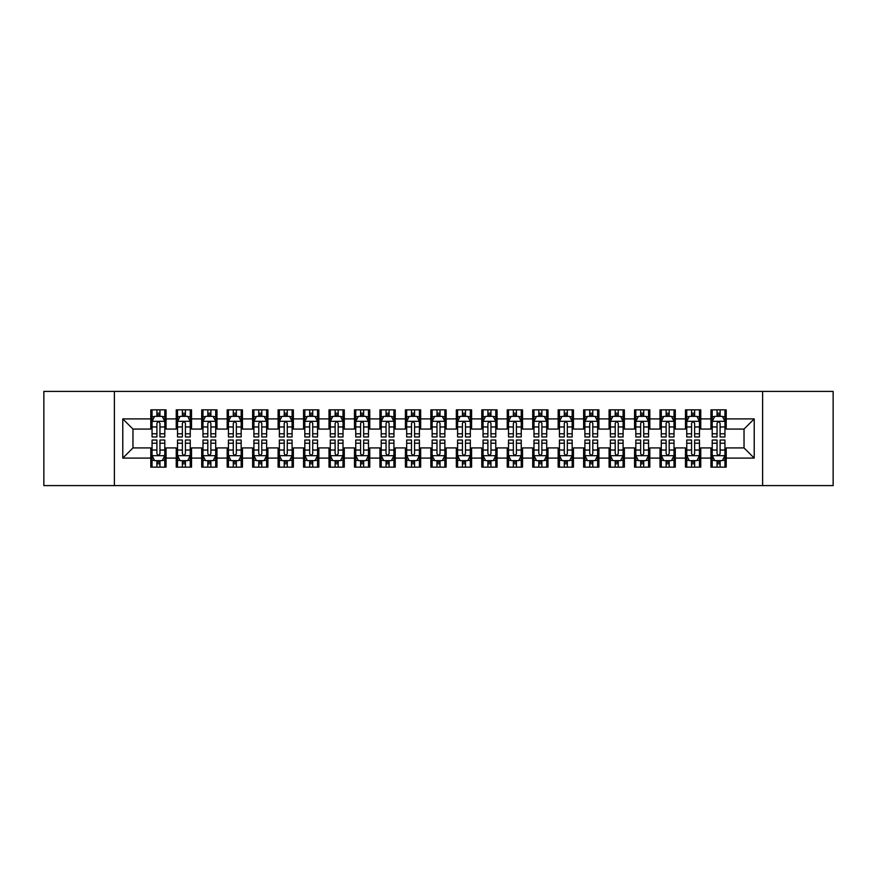 <?xml version="1.0" encoding="UTF-8"?>
<svg xmlns="http://www.w3.org/2000/svg" width="877" height="877" viewBox="0 0 877 877"><rect width="100%" height="100%" fill="white"/><g stroke="black" fill="none" stroke-linecap="round" stroke-linejoin="round"><path stroke-width="1.32" d="M762.617 485.606L833.15 485.606L833.15 391.394L762.617 391.394L762.617 485.606L114.383 485.606L114.383 391.394L43.85 391.394L43.85 485.606L114.383 485.606M762.617 391.394L114.383 391.394M122.78 458.101L122.78 418.899L150.789 418.899L150.789 429.083L132.964 429.083L132.964 447.917L122.78 458.101L150.789 458.101L150.789 467.145L166.06 467.145L166.06 458.101L176.244 458.101L176.244 467.145L191.526 467.145L191.526 458.101L201.71 458.101L201.71 467.145L216.992 467.145L216.992 458.101L227.176 458.101L227.176 467.145L242.447 467.145L242.447 458.101L252.631 458.101L252.631 467.145L267.913 467.145L267.913 458.101L278.097 458.101L278.097 467.145L293.367 467.145L293.367 458.101L303.552 458.101L303.552 467.145L318.833 467.145L318.833 458.101L329.018 458.101L329.018 467.145L344.288 467.145L344.288 458.101L354.472 458.101L354.472 467.145L369.754 467.145L369.754 458.101L379.938 458.101L379.938 467.145L395.22 467.145L395.22 458.101L405.404 458.101L405.404 467.145L420.675 467.145L420.675 458.101L430.859 458.101L430.859 467.145L446.141 467.145L446.141 458.101L456.325 458.101L456.325 467.145L471.596 467.145L471.596 458.101L481.78 458.101L481.78 467.145L497.062 467.145L497.062 458.101L507.246 458.101L507.246 467.145L522.528 467.145L522.528 458.101L532.712 458.101L532.712 467.145L547.982 467.145L547.982 458.101L558.167 458.101L558.167 467.145L573.448 467.145L573.448 458.101L583.633 458.101L583.633 467.145L598.903 467.145L598.903 458.101L609.087 458.101L609.087 467.145L624.369 467.145L624.369 458.101L634.553 458.101L634.553 467.145L649.824 467.145L649.824 458.101L660.008 458.101L660.008 467.145L675.29 467.145L675.29 458.101L685.474 458.101L685.474 467.145L700.756 467.145L700.756 458.101L710.94 458.101L710.94 467.145L726.211 467.145L726.211 447.917L744.036 447.917L744.036 429.083L726.211 429.083L726.211 418.899L754.22 418.899L754.22 458.101L726.211 458.101M726.211 418.899L726.211 409.855L710.94 409.855L710.94 418.899L700.756 418.899L700.756 409.855L685.474 409.855L685.474 418.899L675.29 418.899L675.29 409.855L660.008 409.855L660.008 418.899L649.824 418.899L649.824 409.855L634.553 409.855L634.553 418.899L624.369 418.899L624.369 409.855L609.087 409.855L609.087 418.899L598.903 418.899L598.903 409.855L583.633 409.855L583.633 418.899L573.448 418.899L573.448 409.855L558.167 409.855L558.167 418.899L547.982 418.899L547.982 409.855L532.712 409.855L532.712 418.899L522.528 418.899L522.528 409.855L507.246 409.855L507.246 418.899L497.062 418.899L497.062 409.855L481.78 409.855L481.78 418.899L471.596 418.899L471.596 409.855L456.325 409.855L456.325 418.899L446.141 418.899L446.141 409.855L430.859 409.855L430.859 418.899L420.675 418.899L420.675 409.855L405.404 409.855L405.404 418.899L395.22 418.899L395.22 409.855L379.938 409.855L379.938 418.899L369.754 418.899L369.754 409.855L354.472 409.855L354.472 418.899L344.288 418.899L344.288 409.855L329.018 409.855L329.018 418.899L318.833 418.899L318.833 409.855L303.552 409.855L303.552 418.899L293.367 418.899L293.367 409.855L278.097 409.855L278.097 418.899L267.913 418.899L267.913 409.855L252.631 409.855L252.631 418.899L242.447 418.899L242.447 409.855L227.176 409.855L227.176 418.899L216.992 418.899L216.992 409.855L201.71 409.855L201.71 418.899L191.526 418.899L191.526 409.855L176.244 409.855L176.244 418.899L166.06 418.899L166.06 409.855L150.789 409.855L150.789 418.899M700.756 458.101L700.756 447.917L710.94 447.917L710.94 458.101M754.22 418.899L744.036 429.083M675.29 458.101L675.29 447.917L685.474 447.917L685.474 458.101M710.94 418.899L710.94 429.083L700.756 429.083L700.756 418.899M649.824 458.101L649.824 447.917L660.008 447.917L660.008 458.101M685.474 418.899L685.474 429.083L675.29 429.083L675.29 418.899M624.369 458.101L624.369 447.917L634.553 447.917L634.553 458.101M660.008 418.899L660.008 429.083L649.824 429.083L649.824 418.899M598.903 458.101L598.903 447.917L609.087 447.917L609.087 458.101M634.553 418.899L634.553 429.083L624.369 429.083L624.369 418.899M573.448 458.101L573.448 447.917L583.633 447.917L583.633 458.101M609.087 418.899L609.087 429.083L598.903 429.083L598.903 418.899M547.982 458.101L547.982 447.917L558.167 447.917L558.167 458.101M583.633 418.899L583.633 429.083L573.448 429.083L573.448 418.899M522.528 458.101L522.528 447.917L532.712 447.917L532.712 458.101M558.167 418.899L558.167 429.083L547.982 429.083L547.982 418.899M497.062 458.101L497.062 447.917L507.246 447.917L507.246 458.101M532.712 418.899L532.712 429.083L522.528 429.083L522.528 418.899M471.596 458.101L471.596 447.917L481.78 447.917L481.78 458.101M507.246 418.899L507.246 429.083L497.062 429.083L497.062 418.899M446.141 458.101L446.141 447.917L456.325 447.917L456.325 458.101M481.78 418.899L481.78 429.083L471.596 429.083L471.596 418.899M420.675 458.101L420.675 447.917L430.859 447.917L430.859 458.101M456.325 418.899L456.325 429.083L446.141 429.083L446.141 418.899M395.22 458.101L395.22 447.917L405.404 447.917L405.404 458.101M430.859 418.899L430.859 429.083L420.675 429.083L420.675 418.899M369.754 458.101L369.754 447.917L379.938 447.917L379.938 458.101M405.404 418.899L405.404 429.083L395.22 429.083L395.22 418.899M344.288 458.101L344.288 447.917L354.472 447.917L354.472 458.101M379.938 418.899L379.938 429.083L369.754 429.083L369.754 418.899M318.833 458.101L318.833 447.917L329.018 447.917L329.018 458.101M354.472 418.899L354.472 429.083L344.288 429.083L344.288 418.899M293.367 458.101L293.367 447.917L303.552 447.917L303.552 458.101M329.018 418.899L329.018 429.083L318.833 429.083L318.833 418.899M267.913 458.101L267.913 447.917L278.097 447.917L278.097 458.101M303.552 418.899L303.552 429.083L293.367 429.083L293.367 418.899M242.447 458.101L242.447 447.917L252.631 447.917L252.631 458.101M278.097 418.899L278.097 429.083L267.913 429.083L267.913 418.899M216.992 458.101L216.992 447.917L227.176 447.917L227.176 458.101M252.631 418.899L252.631 429.083L242.447 429.083L242.447 418.899M191.526 458.101L191.526 447.917L201.71 447.917L201.71 458.101M227.176 418.899L227.176 429.083L216.992 429.083L216.992 418.899M166.06 458.101L166.06 447.917L176.244 447.917L176.244 458.101M201.71 418.899L201.71 429.083L191.526 429.083L191.526 418.899M132.964 447.917L150.789 447.917L150.789 458.101M176.244 418.899L176.244 429.083L166.06 429.083L166.06 418.899M710.94 416.224L712.212 416.224M724.939 416.224L726.211 416.224M685.474 416.224L686.746 416.224M699.473 416.224L700.756 416.224M660.008 416.224L661.291 416.224M674.018 416.224L675.29 416.224M634.553 416.224L635.825 416.224M648.552 416.224L649.824 416.224M609.087 416.224L610.359 416.224M623.098 416.224L624.369 416.224M583.633 416.224L584.904 416.224M597.632 416.224L598.903 416.224M558.167 416.224L559.438 416.224M572.177 416.224L573.448 416.224M532.712 416.224L533.983 416.224M546.711 416.224L547.982 416.224M507.246 416.224L508.517 416.224M521.245 416.224L522.528 416.224M481.78 416.224L483.063 416.224M495.79 416.224L497.062 416.224M456.325 416.224L457.597 416.224M470.324 416.224L471.596 416.224M430.859 416.224L432.131 416.224M444.869 416.224L446.141 416.224M405.404 416.224L406.676 416.224M419.403 416.224L420.675 416.224M379.938 416.224L381.21 416.224M393.937 416.224L395.22 416.224M354.472 416.224L355.755 416.224M368.483 416.224L369.754 416.224M329.018 416.224L330.289 416.224M343.017 416.224L344.288 416.224M303.552 416.224L304.823 416.224M317.562 416.224L318.833 416.224M278.097 416.224L279.368 416.224M292.096 416.224L293.367 416.224M252.631 416.224L253.902 416.224M266.641 416.224L267.913 416.224M227.176 416.224L228.448 416.224M241.175 416.224L242.447 416.224M201.71 416.224L202.982 416.224M215.709 416.224L216.992 416.224M176.244 416.224L177.527 416.224M190.254 416.224L191.526 416.224M150.789 416.224L152.061 416.224M164.788 416.224L166.06 416.224M150.789 460.776L152.061 460.776M164.788 460.776L166.06 460.776M176.244 460.776L177.527 460.776M190.254 460.776L191.526 460.776M201.71 460.776L202.982 460.776M215.709 460.776L216.992 460.776M227.176 460.776L228.448 460.776M241.175 460.776L242.447 460.776M252.631 460.776L253.902 460.776M266.641 460.776L267.913 460.776M278.097 460.776L279.368 460.776M292.096 460.776L293.367 460.776M303.552 460.776L304.823 460.776M317.562 460.776L318.833 460.776M329.018 460.776L330.289 460.776M343.017 460.776L344.288 460.776M354.472 460.776L355.755 460.776M368.483 460.776L369.754 460.776M379.938 460.776L381.21 460.776M393.937 460.776L395.22 460.776M405.404 460.776L406.676 460.776M419.403 460.776L420.675 460.776M430.859 460.776L432.131 460.776M444.869 460.776L446.141 460.776M456.325 460.776L457.597 460.776M470.324 460.776L471.596 460.776M481.78 460.776L483.063 460.776M495.79 460.776L497.062 460.776M507.246 460.776L508.517 460.776M521.245 460.776L522.528 460.776M532.712 460.776L533.983 460.776M546.711 460.776L547.982 460.776M558.167 460.776L559.438 460.776M572.177 460.776L573.448 460.776M583.633 460.776L584.904 460.776M597.632 460.776L598.903 460.776M609.087 460.776L610.359 460.776M623.098 460.776L624.369 460.776M634.553 460.776L635.825 460.776M648.552 460.776L649.824 460.776M660.008 460.776L661.291 460.776M674.018 460.776L675.29 460.776M685.474 460.776L686.746 460.776M699.473 460.776L700.756 460.776M710.94 460.776L712.212 460.776M724.939 460.776L726.211 460.776M122.78 418.899L132.964 429.083M744.036 447.917L754.22 458.101M159.954 413.166L156.895 413.166M164.788 433.775L159.954 433.775L159.954 436.976L164.788 436.976L164.788 421.442L162.245 416.345L154.604 416.345L152.061 421.442L152.061 436.976L156.895 436.976L156.895 433.775L152.061 433.775M152.061 421.442L152.061 409.855M164.788 421.442L164.788 409.855M156.895 416.345L156.895 409.855M159.954 409.855L159.954 416.345M159.954 433.775L159.954 423.35C158.934 421.388 157.915 421.388 156.895 423.35L156.895 433.775M159.954 416.224L156.895 416.224M156.895 463.834L159.954 463.834M152.061 443.225L156.895 443.225L156.895 440.024L152.061 440.024L152.061 455.558L154.604 460.655L162.245 460.655L164.788 455.558L164.788 440.024L159.954 440.024L159.954 443.225L164.788 443.225M164.788 455.558L164.788 467.145M152.061 455.558L152.061 467.145M159.954 460.655L159.954 467.145M156.895 467.145L156.895 460.655M156.895 443.225L156.895 453.65C157.915 455.612 158.934 455.612 159.954 453.65L159.954 443.225M156.895 460.776L159.954 460.776M185.42 413.166L182.361 413.166M190.254 433.775L185.42 433.775L185.42 436.976L190.254 436.976L190.254 421.442L187.711 416.345L180.07 416.345L177.527 421.442L177.527 436.976L182.361 436.976L182.361 433.775L177.527 433.775M177.527 421.442L177.527 409.855M190.254 421.442L190.254 409.855M182.361 416.345L182.361 409.855M185.42 409.855L185.42 416.345M185.42 433.775L185.42 423.35C184.4 421.388 183.381 421.388 182.361 423.35L182.361 433.775M185.42 416.224L182.361 416.224M210.875 413.166L207.816 413.166M215.709 433.775L210.875 433.775L210.875 436.976L215.709 436.976L215.709 421.442L213.166 416.345L205.525 416.345L202.982 421.442L202.982 436.976L207.816 436.976L207.816 433.775L202.982 433.775M202.982 421.442L202.982 409.855M215.709 421.442L215.709 409.855M207.816 416.345L207.816 409.855M210.875 409.855L210.875 416.345M210.875 433.775L210.875 423.35C209.855 421.388 208.836 421.388 207.816 423.35L207.816 433.775M210.875 416.224L207.816 416.224M182.361 463.834L185.42 463.834M177.527 443.225L182.361 443.225L182.361 440.024L177.527 440.024L177.527 455.558L180.07 460.655L187.711 460.655L190.254 455.558L190.254 440.024L185.42 440.024L185.42 443.225L190.254 443.225M190.254 455.558L190.254 467.145M177.527 455.558L177.527 467.145M185.42 460.655L185.42 467.145M182.361 467.145L182.361 460.655M182.361 443.225L182.361 453.65C183.381 455.612 184.4 455.612 185.42 453.65L185.42 443.225M182.361 460.776L185.42 460.776M207.816 463.834L210.875 463.834M202.982 443.225L207.816 443.225L207.816 440.024L202.982 440.024L202.982 455.558L205.525 460.655L213.166 460.655L215.709 455.558L215.709 440.024L210.875 440.024L210.875 443.225L215.709 443.225M215.709 455.558L215.709 467.145M202.982 455.558L202.982 467.145M210.875 460.655L210.875 467.145M207.816 467.145L207.816 460.655M207.816 443.225L207.816 453.65C208.836 455.612 209.855 455.612 210.875 453.65L210.875 443.225M207.816 460.776L210.875 460.776M236.341 413.166L233.282 413.166M241.175 433.775L236.341 433.775L236.341 436.976L241.175 436.976L241.175 421.442L238.632 416.345L230.991 416.345L228.448 421.442L228.448 436.976L233.282 436.976L233.282 433.775L228.448 433.775M228.448 421.442L228.448 409.855M241.175 421.442L241.175 409.855M233.282 416.345L233.282 409.855M236.341 409.855L236.341 416.345M236.341 433.775L236.341 423.35C235.321 421.388 234.302 421.388 233.282 423.35L233.282 433.775M236.341 416.224L233.282 416.224M261.795 413.166L258.748 413.166M266.641 433.775L261.795 433.775L261.795 436.976L266.641 436.976L266.641 421.442L264.087 416.345L256.457 416.345L253.902 421.442L253.902 436.976L258.748 436.976L258.748 433.775L253.902 433.775M253.902 421.442L253.902 409.855M266.641 421.442L266.641 409.855M258.748 416.345L258.748 409.855M261.795 409.855L261.795 416.345M261.795 433.775L261.795 423.35C260.787 421.388 259.767 421.388 258.748 423.35L258.748 433.775M261.795 416.224L258.748 416.224M233.282 463.834L236.341 463.834M228.448 443.225L233.282 443.225L233.282 440.024L228.448 440.024L228.448 455.558L230.991 460.655L238.632 460.655L241.175 455.558L241.175 440.024L236.341 440.024L236.341 443.225L241.175 443.225M241.175 455.558L241.175 467.145M228.448 455.558L228.448 467.145M236.341 460.655L236.341 467.145M233.282 467.145L233.282 460.655M233.282 443.225L233.282 453.65C234.302 455.612 235.321 455.612 236.341 453.65L236.341 443.225M233.282 460.776L236.341 460.776M258.748 463.834L261.795 463.834M253.902 443.225L258.748 443.225L258.748 440.024L253.902 440.024L253.902 455.558L256.457 460.655L264.087 460.655L266.641 455.558L266.641 440.024L261.795 440.024L261.795 443.225L266.641 443.225M266.641 455.558L266.641 467.145M253.902 455.558L253.902 467.145M261.795 460.655L261.795 467.145M258.748 467.145L258.748 460.655M258.748 443.225L258.748 453.65C259.756 455.612 260.776 455.612 261.795 453.65L261.795 443.225M258.748 460.776L261.795 460.776M287.261 413.166L284.203 413.166M292.096 433.775L287.261 433.775L287.261 436.976L292.096 436.976L292.096 421.442L289.553 416.345L281.912 416.345L279.368 421.442L279.368 436.976L284.203 436.976L284.203 433.775L279.368 433.775M279.368 421.442L279.368 409.855M292.096 421.442L292.096 409.855M284.203 416.345L284.203 409.855M287.261 409.855L287.261 416.345M287.261 433.775L287.261 423.35C286.242 421.388 285.222 421.388 284.203 423.35L284.203 433.775M287.261 416.224L284.203 416.224M284.203 463.834L287.261 463.834M279.368 443.225L284.203 443.225L284.203 440.024L279.368 440.024L279.368 455.558L281.912 460.655L289.553 460.655L292.096 455.558L292.096 440.024L287.261 440.024L287.261 443.225L292.096 443.225M292.096 455.558L292.096 467.145M279.368 455.558L279.368 467.145M287.261 460.655L287.261 467.145M284.203 467.145L284.203 460.655M284.203 443.225L284.203 453.65C285.222 455.612 286.242 455.612 287.261 453.65L287.261 443.225M284.203 460.776L287.261 460.776M312.716 413.166L309.669 413.166M317.562 433.775L312.716 433.775L312.716 436.976L317.562 436.976L317.562 421.442L315.007 416.345L307.378 416.345L304.823 421.442L304.823 436.976L309.669 436.976L309.669 433.775L304.823 433.775M304.823 421.442L304.823 409.855M317.562 421.442L317.562 409.855M309.669 416.345L309.669 409.855M312.716 409.855L312.716 416.345M312.716 433.775L312.716 423.35C311.708 421.388 310.688 421.388 309.669 423.35L309.669 433.775M312.716 416.224L309.669 416.224M309.669 463.834L312.716 463.834M304.823 443.225L309.669 443.225L309.669 440.024L304.823 440.024L304.823 455.558L307.378 460.655L315.007 460.655L317.562 455.558L317.562 440.024L312.716 440.024L312.716 443.225L317.562 443.225M317.562 455.558L317.562 467.145M304.823 455.558L304.823 467.145M312.716 460.655L312.716 467.145M309.669 467.145L309.669 460.655M309.669 443.225L309.669 453.65C310.688 455.612 311.697 455.612 312.716 453.65L312.716 443.225M309.669 460.776L312.716 460.776M338.182 413.166L335.124 413.166M343.017 433.775L338.182 433.775L338.182 436.976L343.017 436.976L343.017 421.442L340.473 416.345L332.832 416.345L330.289 421.442L330.289 436.976L335.124 436.976L335.124 433.775L330.289 433.775M330.289 421.442L330.289 409.855M343.017 421.442L343.017 409.855M335.124 416.345L335.124 409.855M338.182 409.855L338.182 416.345M338.182 433.775L338.182 423.35C337.163 421.388 336.143 421.388 335.124 423.35L335.124 433.775M338.182 416.224L335.124 416.224M363.648 413.166L360.59 413.166M368.483 433.775L363.648 433.775L363.648 436.976L368.483 436.976L368.483 421.442L365.939 416.345L358.298 416.345L355.755 421.442L355.755 436.976L360.59 436.976L360.59 433.775L355.755 433.775M355.755 421.442L355.755 409.855M368.483 421.442L368.483 409.855M360.59 416.345L360.59 409.855M363.648 409.855L363.648 416.345M363.648 433.775L363.648 423.35C362.629 421.388 361.609 421.388 360.59 423.35L360.59 433.775M363.648 416.224L360.59 416.224M389.103 413.166L386.044 413.166M393.937 433.775L389.103 433.775L389.103 436.976L393.937 436.976L393.937 421.442L391.394 416.345L383.753 416.345L381.21 421.442L381.21 436.976L386.044 436.976L386.044 433.775L381.21 433.775M381.21 421.442L381.21 409.855M393.937 421.442L393.937 409.855M386.044 416.345L386.044 409.855M389.103 409.855L389.103 416.345M389.103 433.775L389.103 423.35C388.083 421.388 387.075 421.388 386.044 423.35L386.044 433.775M389.103 416.224L386.044 416.224M414.569 413.166L411.51 413.166M419.403 433.775L414.569 433.775L414.569 436.976L419.403 436.976L419.403 421.442L416.86 416.345L409.219 416.345L406.676 421.442L406.676 436.976L411.51 436.976L411.51 433.775L406.676 433.775M406.676 421.442L406.676 409.855M419.403 421.442L419.403 409.855M411.51 416.345L411.51 409.855M414.569 409.855L414.569 416.345M414.569 433.775L414.569 423.35C413.549 421.388 412.53 421.388 411.51 423.35L411.51 433.775M414.569 416.224L411.51 416.224M440.024 413.166L436.976 413.166M444.869 433.775L440.024 433.775L440.024 436.976L444.869 436.976L444.869 421.442L442.315 416.345L434.685 416.345L432.131 421.442L432.131 436.976L436.976 436.976L436.976 433.775L432.131 433.775M432.131 421.442L432.131 409.855M444.869 421.442L444.869 409.855M436.976 416.345L436.976 409.855M440.024 409.855L440.024 416.345M440.024 433.775L440.024 423.35C439.015 421.388 437.996 421.388 436.976 423.35L436.976 433.775M440.024 416.224L436.976 416.224M465.49 413.166L462.431 413.166M470.324 433.775L465.49 433.775L465.49 436.976L470.324 436.976L470.324 421.442L467.781 416.345L460.14 416.345L457.597 421.442L457.597 436.976L462.431 436.976L462.431 433.775L457.597 433.775M457.597 421.442L457.597 409.855M470.324 421.442L470.324 409.855M462.431 416.345L462.431 409.855M465.49 409.855L465.49 416.345M465.49 433.775L465.49 423.35C464.47 421.388 463.451 421.388 462.431 423.35L462.431 433.775M465.49 416.224L462.431 416.224M490.956 413.166L487.897 413.166M495.79 433.775L490.956 433.775L490.956 436.976L495.79 436.976L495.79 421.442L493.247 416.345L485.606 416.345L483.063 421.442L483.063 436.976L487.897 436.976L487.897 433.775L483.063 433.775M483.063 421.442L483.063 409.855M495.79 421.442L495.79 409.855M487.897 416.345L487.897 409.855M490.956 409.855L490.956 416.345M490.956 433.775L490.956 423.35C489.936 421.388 488.917 421.388 487.897 423.35L487.897 433.775M490.956 416.224L487.897 416.224M516.41 413.166L513.352 413.166M521.245 433.775L516.41 433.775L516.41 436.976L521.245 436.976L521.245 421.442L518.702 416.345L511.061 416.345L508.517 421.442L508.517 436.976L513.352 436.976L513.352 433.775L508.517 433.775M508.517 421.442L508.517 409.855M521.245 421.442L521.245 409.855M513.352 416.345L513.352 409.855M516.41 409.855L516.41 416.345M516.41 433.775L516.41 423.35C515.391 421.388 514.371 421.388 513.352 423.35L513.352 433.775M516.41 416.224L513.352 416.224M541.876 413.166L538.818 413.166M546.711 433.775L541.876 433.775L541.876 436.976L546.711 436.976L546.711 421.442L544.168 416.345L536.527 416.345L533.983 421.442L533.983 436.976L538.818 436.976L538.818 433.775L533.983 433.775M533.983 421.442L533.983 409.855M546.711 421.442L546.711 409.855M538.818 416.345L538.818 409.855M541.876 409.855L541.876 416.345M541.876 433.775L541.876 423.35C540.857 421.388 539.837 421.388 538.818 423.35L538.818 433.775M541.876 416.224L538.818 416.224M335.124 463.834L338.182 463.834M330.289 443.225L335.124 443.225L335.124 440.024L330.289 440.024L330.289 455.558L332.832 460.655L340.473 460.655L343.017 455.558L343.017 440.024L338.182 440.024L338.182 443.225L343.017 443.225M343.017 455.558L343.017 467.145M330.289 455.558L330.289 467.145M338.182 460.655L338.182 467.145M335.124 467.145L335.124 460.655M335.124 443.225L335.124 453.65C336.143 455.612 337.163 455.612 338.182 453.65L338.182 443.225M335.124 460.776L338.182 460.776M360.59 463.834L363.648 463.834M355.755 443.225L360.59 443.225L360.59 440.024L355.755 440.024L355.755 455.558L358.298 460.655L365.939 460.655L368.483 455.558L368.483 440.024L363.648 440.024L363.648 443.225L368.483 443.225M368.483 455.558L368.483 467.145M355.755 455.558L355.755 467.145M363.648 460.655L363.648 467.145M360.59 467.145L360.59 460.655M360.59 443.225L360.59 453.65C361.609 455.612 362.629 455.612 363.648 453.65L363.648 443.225M360.59 460.776L363.648 460.776M386.044 463.834L389.103 463.834M381.21 443.225L386.044 443.225L386.044 440.024L381.21 440.024L381.21 455.558L383.753 460.655L391.394 460.655L393.937 455.558L393.937 440.024L389.103 440.024L389.103 443.225L393.937 443.225M393.937 455.558L393.937 467.145M381.21 455.558L381.21 467.145M389.103 460.655L389.103 467.145M386.044 467.145L386.044 460.655M386.044 443.225L386.044 453.65C387.064 455.612 388.083 455.612 389.103 453.65L389.103 443.225M386.044 460.776L389.103 460.776M411.51 463.834L414.569 463.834M406.676 443.225L411.51 443.225L411.51 440.024L406.676 440.024L406.676 455.558L409.219 460.655L416.86 460.655L419.403 455.558L419.403 440.024L414.569 440.024L414.569 443.225L419.403 443.225M419.403 455.558L419.403 467.145M406.676 455.558L406.676 467.145M414.569 460.655L414.569 467.145M411.51 467.145L411.51 460.655M411.51 443.225L411.51 453.65C412.53 455.612 413.549 455.612 414.569 453.65L414.569 443.225M411.51 460.776L414.569 460.776M436.976 463.834L440.024 463.834M432.131 443.225L436.976 443.225L436.976 440.024L432.131 440.024L432.131 455.558L434.685 460.655L442.315 460.655L444.869 455.558L444.869 440.024L440.024 440.024L440.024 443.225L444.869 443.225M444.869 455.558L444.869 467.145M432.131 455.558L432.131 467.145M440.024 460.655L440.024 467.145M436.976 467.145L436.976 460.655M436.976 443.225L436.976 453.65C437.985 455.612 439.004 455.612 440.024 453.65L440.024 443.225M436.976 460.776L440.024 460.776M462.431 463.834L465.49 463.834M457.597 443.225L462.431 443.225L462.431 440.024L457.597 440.024L457.597 455.558L460.14 460.655L467.781 460.655L470.324 455.558L470.324 440.024L465.49 440.024L465.49 443.225L470.324 443.225M470.324 455.558L470.324 467.145M457.597 455.558L457.597 467.145M465.49 460.655L465.49 467.145M462.431 467.145L462.431 460.655M462.431 443.225L462.431 453.65C463.451 455.612 464.47 455.612 465.49 453.65L465.49 443.225M462.431 460.776L465.49 460.776M487.897 463.834L490.956 463.834M483.063 443.225L487.897 443.225L487.897 440.024L483.063 440.024L483.063 455.558L485.606 460.655L493.247 460.655L495.79 455.558L495.79 440.024L490.956 440.024L490.956 443.225L495.79 443.225M495.79 455.558L495.79 467.145M483.063 455.558L483.063 467.145M490.956 460.655L490.956 467.145M487.897 467.145L487.897 460.655M487.897 443.225L487.897 453.65C488.917 455.612 489.925 455.612 490.956 453.65L490.956 443.225M487.897 460.776L490.956 460.776M513.352 463.834L516.41 463.834M508.517 443.225L513.352 443.225L513.352 440.024L508.517 440.024L508.517 455.558L511.061 460.655L518.702 460.655L521.245 455.558L521.245 440.024L516.41 440.024L516.41 443.225L521.245 443.225M521.245 455.558L521.245 467.145M508.517 455.558L508.517 467.145M516.41 460.655L516.41 467.145M513.352 467.145L513.352 460.655M513.352 443.225L513.352 453.65C514.371 455.612 515.391 455.612 516.41 453.65L516.41 443.225M513.352 460.776L516.41 460.776M538.818 463.834L541.876 463.834M533.983 443.225L538.818 443.225L538.818 440.024L533.983 440.024L533.983 455.558L536.527 460.655L544.168 460.655L546.711 455.558L546.711 440.024L541.876 440.024L541.876 443.225L546.711 443.225M546.711 455.558L546.711 467.145M533.983 455.558L533.983 467.145M541.876 460.655L541.876 467.145M538.818 467.145L538.818 460.655M538.818 443.225L538.818 453.65C539.837 455.612 540.857 455.612 541.876 453.65L541.876 443.225M538.818 460.776L541.876 460.776M567.331 413.166L564.284 413.166M572.177 433.775L567.331 433.775L567.331 436.976L572.177 436.976L572.177 421.442L569.622 416.345L561.993 416.345L559.438 421.442L559.438 436.976L564.284 436.976L564.284 433.775L559.438 433.775M559.438 421.442L559.438 409.855M572.177 421.442L572.177 409.855M564.284 416.345L564.284 409.855M567.331 409.855L567.331 416.345M567.331 433.775L567.331 423.35C566.312 421.388 565.303 421.388 564.284 423.35L564.284 433.775M567.331 416.224L564.284 416.224M564.284 463.834L567.331 463.834M559.438 443.225L564.284 443.225L564.284 440.024L559.438 440.024L559.438 455.558L561.993 460.655L569.622 460.655L572.177 455.558L572.177 440.024L567.331 440.024L567.331 443.225L572.177 443.225M572.177 455.558L572.177 467.145M559.438 455.558L559.438 467.145M567.331 460.655L567.331 467.145M564.284 467.145L564.284 460.655M564.284 443.225L564.284 453.65C565.292 455.612 566.312 455.612 567.331 453.65L567.331 443.225M564.284 460.776L567.331 460.776M592.797 413.166L589.739 413.166M597.632 433.775L592.797 433.775L592.797 436.976L597.632 436.976L597.632 421.442L595.088 416.345L587.447 416.345L584.904 421.442L584.904 436.976L589.739 436.976L589.739 433.775L584.904 433.775M584.904 421.442L584.904 409.855M597.632 421.442L597.632 409.855M589.739 416.345L589.739 409.855M592.797 409.855L592.797 416.345M592.797 433.775L592.797 423.35C591.778 421.388 590.758 421.388 589.739 423.35L589.739 433.775M592.797 416.224L589.739 416.224M589.739 463.834L592.797 463.834M584.904 443.225L589.739 443.225L589.739 440.024L584.904 440.024L584.904 455.558L587.447 460.655L595.088 460.655L597.632 455.558L597.632 440.024L592.797 440.024L592.797 443.225L597.632 443.225M597.632 455.558L597.632 467.145M584.904 455.558L584.904 467.145M592.797 460.655L592.797 467.145M589.739 467.145L589.739 460.655M589.739 443.225L589.739 453.65C590.758 455.612 591.778 455.612 592.797 453.65L592.797 443.225M589.739 460.776L592.797 460.776M618.252 413.166L615.205 413.166M623.098 433.775L618.252 433.775L618.252 436.976L623.098 436.976L623.098 421.442L620.543 416.345L612.913 416.345L610.359 421.442L610.359 436.976L615.205 436.976L615.205 433.775L610.359 433.775M610.359 421.442L610.359 409.855M623.098 421.442L623.098 409.855M615.205 416.345L615.205 409.855M618.252 409.855L618.252 416.345M618.252 433.775L618.252 423.35C617.244 421.388 616.224 421.388 615.205 423.35L615.205 433.775M618.252 416.224L615.205 416.224M615.205 463.834L618.252 463.834M610.359 443.225L615.205 443.225L615.205 440.024L610.359 440.024L610.359 455.558L612.913 460.655L620.543 460.655L623.098 455.558L623.098 440.024L618.252 440.024L618.252 443.225L623.098 443.225M623.098 455.558L623.098 467.145M610.359 455.558L610.359 467.145M618.252 460.655L618.252 467.145M615.205 467.145L615.205 460.655M615.205 443.225L615.205 453.65C616.213 455.612 617.233 455.612 618.252 453.65L618.252 443.225M615.205 460.776L618.252 460.776M643.718 413.166L640.659 413.166M648.552 433.775L643.718 433.775L643.718 436.976L648.552 436.976L648.552 421.442L646.009 416.345L638.368 416.345L635.825 421.442L635.825 436.976L640.659 436.976L640.659 433.775L635.825 433.775M635.825 421.442L635.825 409.855M648.552 421.442L648.552 409.855M640.659 416.345L640.659 409.855M643.718 409.855L643.718 416.345M643.718 433.775L643.718 423.35C642.698 421.388 641.679 421.388 640.659 423.35L640.659 433.775M643.718 416.224L640.659 416.224M640.659 463.834L643.718 463.834M635.825 443.225L640.659 443.225L640.659 440.024L635.825 440.024L635.825 455.558L638.368 460.655L646.009 460.655L648.552 455.558L648.552 440.024L643.718 440.024L643.718 443.225L648.552 443.225M648.552 455.558L648.552 467.145M635.825 455.558L635.825 467.145M643.718 460.655L643.718 467.145M640.659 467.145L640.659 460.655M640.659 443.225L640.659 453.65C641.679 455.612 642.698 455.612 643.718 453.65L643.718 443.225M640.659 460.776L643.718 460.776M669.184 413.166L666.125 413.166M674.018 433.775L669.184 433.775L669.184 436.976L674.018 436.976L674.018 421.442L671.475 416.345L663.834 416.345L661.291 421.442L661.291 436.976L666.125 436.976L666.125 433.775L661.291 433.775M661.291 421.442L661.291 409.855M674.018 421.442L674.018 409.855M666.125 416.345L666.125 409.855M669.184 409.855L669.184 416.345M669.184 433.775L669.184 423.35C668.164 421.388 667.145 421.388 666.125 423.35L666.125 433.775M669.184 416.224L666.125 416.224M666.125 463.834L669.184 463.834M661.291 443.225L666.125 443.225L666.125 440.024L661.291 440.024L661.291 455.558L663.834 460.655L671.475 460.655L674.018 455.558L674.018 440.024L669.184 440.024L669.184 443.225L674.018 443.225M674.018 455.558L674.018 467.145M661.291 455.558L661.291 467.145M669.184 460.655L669.184 467.145M666.125 467.145L666.125 460.655M666.125 443.225L666.125 453.65C667.145 455.612 668.164 455.612 669.184 453.65L669.184 443.225M666.125 460.776L669.184 460.776M694.639 413.166L691.58 413.166M699.473 433.775L694.639 433.775L694.639 436.976L699.473 436.976L699.473 421.442L696.93 416.345L689.289 416.345L686.746 421.442L686.746 436.976L691.58 436.976L691.58 433.775L686.746 433.775M686.746 421.442L686.746 409.855M699.473 421.442L699.473 409.855M691.58 416.345L691.58 409.855M694.639 409.855L694.639 416.345M694.639 433.775L694.639 423.35C693.619 421.388 692.6 421.388 691.58 423.35L691.58 433.775M694.639 416.224L691.58 416.224M691.58 463.834L694.639 463.834M686.746 443.225L691.58 443.225L691.58 440.024L686.746 440.024L686.746 455.558L689.289 460.655L696.93 460.655L699.473 455.558L699.473 440.024L694.639 440.024L694.639 443.225L699.473 443.225M699.473 455.558L699.473 467.145M686.746 455.558L686.746 467.145M694.639 460.655L694.639 467.145M691.58 467.145L691.58 460.655M691.58 443.225L691.58 453.65C692.6 455.612 693.619 455.612 694.639 453.65L694.639 443.225M691.58 460.776L694.639 460.776M720.105 413.166L717.046 413.166M724.939 433.775L720.105 433.775L720.105 436.976L724.939 436.976L724.939 421.442L722.396 416.345L714.755 416.345L712.212 421.442L712.212 436.976L717.046 436.976L717.046 433.775L712.212 433.775M712.212 421.442L712.212 409.855M724.939 421.442L724.939 409.855M717.046 416.345L717.046 409.855M720.105 409.855L720.105 416.345M720.105 433.775L720.105 423.35C719.085 421.388 718.066 421.388 717.046 423.35L717.046 433.775M720.105 416.224L717.046 416.224M717.046 463.834L720.105 463.834M712.212 443.225L717.046 443.225L717.046 440.024L712.212 440.024L712.212 455.558L714.755 460.655L722.396 460.655L724.939 455.558L724.939 440.024L720.105 440.024L720.105 443.225L724.939 443.225M724.939 455.558L724.939 467.145M712.212 455.558L712.212 467.145M720.105 460.655L720.105 467.145M717.046 467.145L717.046 460.655M717.046 443.225L717.046 453.65C718.066 455.612 719.085 455.612 720.105 453.65L720.105 443.225M717.046 460.776L720.105 460.776M164.723 421.311L152.127 421.311M152.061 416.652L154.451 416.652M162.398 416.652L164.788 416.652M156.895 426.956L152.061 426.956M164.788 426.956L159.954 426.956M159.954 414.788L156.895 414.788M152.127 455.689L164.723 455.689M164.788 460.348L162.398 460.348M154.451 460.348L152.061 460.348M159.954 450.044L164.788 450.044M152.061 450.044L156.895 450.044M156.895 462.212L159.954 462.212M190.188 421.311L177.582 421.311M177.527 416.652L179.917 416.652M187.864 416.652L190.254 416.652M182.361 426.956L177.527 426.956M190.254 426.956L185.42 426.956M185.42 414.788L182.361 414.788M215.654 421.311L203.047 421.311M202.982 416.652L205.371 416.652M213.319 416.652L215.709 416.652M207.816 426.956L202.982 426.956M215.709 426.956L210.875 426.956M210.875 414.788L207.816 414.788M177.582 455.689L190.188 455.689M190.254 460.348L187.864 460.348M179.917 460.348L177.527 460.348M185.42 450.044L190.254 450.044M177.527 450.044L182.361 450.044M182.361 462.212L185.42 462.212M203.047 455.689L215.654 455.689M215.709 460.348L213.319 460.348M205.371 460.348L202.982 460.348M210.875 450.044L215.709 450.044M202.982 450.044L207.816 450.044M207.816 462.212L210.875 462.212M241.109 421.311L228.513 421.311M228.448 416.652L230.837 416.652M238.785 416.652L241.175 416.652M233.282 426.956L228.448 426.956M241.175 426.956L236.341 426.956M236.341 414.788L233.282 414.788M266.575 421.311L253.968 421.311M253.902 416.652L256.303 416.652M264.24 416.652L266.641 416.652M258.748 426.956L253.902 426.956M266.641 426.956L261.795 426.956M261.795 414.788L258.748 414.788M228.513 455.689L241.109 455.689M241.175 460.348L238.785 460.348M230.837 460.348L228.448 460.348M236.341 450.044L241.175 450.044M228.448 450.044L233.282 450.044M233.282 462.212L236.341 462.212M253.968 455.689L266.575 455.689M266.641 460.348L264.24 460.348M256.303 460.348L253.902 460.348M261.795 450.044L266.641 450.044M253.902 450.044L258.748 450.044M258.748 462.212L261.795 462.212M292.03 421.311L279.434 421.311M279.368 416.652L281.758 416.652M289.706 416.652L292.096 416.652M284.203 426.956L279.368 426.956M292.096 426.956L287.261 426.956M287.261 414.788L284.203 414.788M279.434 455.689L292.03 455.689M292.096 460.348L289.706 460.348M281.758 460.348L279.368 460.348M287.261 450.044L292.096 450.044M279.368 450.044L284.203 450.044M284.203 462.212L287.261 462.212M317.496 421.311L304.889 421.311M304.823 416.652L307.224 416.652M315.161 416.652L317.562 416.652M309.669 426.956L304.823 426.956M317.562 426.956L312.716 426.956M312.716 414.788L309.669 414.788M304.889 455.689L317.496 455.689M317.562 460.348L315.161 460.348M307.224 460.348L304.823 460.348M312.716 450.044L317.562 450.044M304.823 450.044L309.669 450.044M309.669 462.212L312.716 462.212M342.962 421.311L330.355 421.311M330.289 416.652L332.679 416.652M340.627 416.652L343.017 416.652M335.124 426.956L330.289 426.956M343.017 426.956L338.182 426.956M338.182 414.788L335.124 414.788M368.417 421.311L355.81 421.311M355.755 416.652L358.145 416.652M366.093 416.652L368.483 416.652M360.59 426.956L355.755 426.956M368.483 426.956L363.648 426.956M363.648 414.788L360.59 414.788M393.883 421.311L381.276 421.311M381.21 416.652L383.611 416.652M391.548 416.652L393.937 416.652M386.044 426.956L381.21 426.956M393.937 426.956L389.103 426.956M389.103 414.788L386.044 414.788M419.338 421.311L406.742 421.311M406.676 416.652L409.066 416.652M417.013 416.652L419.403 416.652M411.51 426.956L406.676 426.956M419.403 426.956L414.569 426.956M414.569 414.788L411.51 414.788M444.803 421.311L432.197 421.311M432.131 416.652L434.532 416.652M442.468 416.652L444.869 416.652M436.976 426.956L432.131 426.956M444.869 426.956L440.024 426.956M440.024 414.788L436.976 414.788M470.258 421.311L457.662 421.311M457.597 416.652L459.986 416.652M467.934 416.652L470.324 416.652M462.431 426.956L457.597 426.956M470.324 426.956L465.49 426.956M465.49 414.788L462.431 414.788M495.724 421.311L483.117 421.311M483.063 416.652L485.452 416.652M493.389 416.652L495.79 416.652M487.897 426.956L483.063 426.956M495.79 426.956L490.956 426.956M490.956 414.788L487.897 414.788M521.19 421.311L508.583 421.311M508.517 416.652L510.907 416.652M518.855 416.652L521.245 416.652M513.352 426.956L508.517 426.956M521.245 426.956L516.41 426.956M516.41 414.788L513.352 414.788M546.645 421.311L534.038 421.311M533.983 416.652L536.373 416.652M544.321 416.652L546.711 416.652M538.818 426.956L533.983 426.956M546.711 426.956L541.876 426.956M541.876 414.788L538.818 414.788M330.355 455.689L342.962 455.689M343.017 460.348L340.627 460.348M332.679 460.348L330.289 460.348M338.182 450.044L343.017 450.044M330.289 450.044L335.124 450.044M335.124 462.212L338.182 462.212M355.81 455.689L368.417 455.689M368.483 460.348L366.093 460.348M358.145 460.348L355.755 460.348M363.648 450.044L368.483 450.044M355.755 450.044L360.59 450.044M360.59 462.212L363.648 462.212M381.276 455.689L393.883 455.689M393.937 460.348L391.548 460.348M383.611 460.348L381.21 460.348M389.103 450.044L393.937 450.044M381.21 450.044L386.044 450.044M386.044 462.212L389.103 462.212M406.742 455.689L419.338 455.689M419.403 460.348L417.013 460.348M409.066 460.348L406.676 460.348M414.569 450.044L419.403 450.044M406.676 450.044L411.51 450.044M411.51 462.212L414.569 462.212M432.197 455.689L444.803 455.689M444.869 460.348L442.468 460.348M434.532 460.348L432.131 460.348M440.024 450.044L444.869 450.044M432.131 450.044L436.976 450.044M436.976 462.212L440.024 462.212M457.662 455.689L470.258 455.689M470.324 460.348L467.934 460.348M459.986 460.348L457.597 460.348M465.49 450.044L470.324 450.044M457.597 450.044L462.431 450.044M462.431 462.212L465.49 462.212M483.117 455.689L495.724 455.689M495.79 460.348L493.389 460.348M485.452 460.348L483.063 460.348M490.956 450.044L495.79 450.044M483.063 450.044L487.897 450.044M487.897 462.212L490.956 462.212M508.583 455.689L521.19 455.689M521.245 460.348L518.855 460.348M510.907 460.348L508.517 460.348M516.41 450.044L521.245 450.044M508.517 450.044L513.352 450.044M513.352 462.212L516.41 462.212M534.038 455.689L546.645 455.689M546.711 460.348L544.321 460.348M536.373 460.348L533.983 460.348M541.876 450.044L546.711 450.044M533.983 450.044L538.818 450.044M538.818 462.212L541.876 462.212M572.111 421.311L559.504 421.311M559.438 416.652L561.839 416.652M569.776 416.652L572.177 416.652M564.284 426.956L559.438 426.956M572.177 426.956L567.331 426.956M567.331 414.788L564.284 414.788M559.504 455.689L572.111 455.689M572.177 460.348L569.776 460.348M561.839 460.348L559.438 460.348M567.331 450.044L572.177 450.044M559.438 450.044L564.284 450.044M564.284 462.212L567.331 462.212M597.566 421.311L584.97 421.311M584.904 416.652L587.294 416.652M595.242 416.652L597.632 416.652M589.739 426.956L584.904 426.956M597.632 426.956L592.797 426.956M592.797 414.788L589.739 414.788M584.97 455.689L597.566 455.689M597.632 460.348L595.242 460.348M587.294 460.348L584.904 460.348M592.797 450.044L597.632 450.044M584.904 450.044L589.739 450.044M589.739 462.212L592.797 462.212M623.032 421.311L610.425 421.311M610.359 416.652L612.76 416.652M620.697 416.652L623.098 416.652M615.205 426.956L610.359 426.956M623.098 426.956L618.252 426.956M618.252 414.788L615.205 414.788M610.425 455.689L623.032 455.689M623.098 460.348L620.697 460.348M612.76 460.348L610.359 460.348M618.252 450.044L623.098 450.044M610.359 450.044L615.205 450.044M615.205 462.212L618.252 462.212M648.487 421.311L635.891 421.311M635.825 416.652L638.215 416.652M646.163 416.652L648.552 416.652M640.659 426.956L635.825 426.956M648.552 426.956L643.718 426.956M643.718 414.788L640.659 414.788M635.891 455.689L648.487 455.689M648.552 460.348L646.163 460.348M638.215 460.348L635.825 460.348M643.718 450.044L648.552 450.044M635.825 450.044L640.659 450.044M640.659 462.212L643.718 462.212M673.953 421.311L661.346 421.311M661.291 416.652L663.681 416.652M671.629 416.652L674.018 416.652M666.125 426.956L661.291 426.956M674.018 426.956L669.184 426.956M669.184 414.788L666.125 414.788M661.346 455.689L673.953 455.689M674.018 460.348L671.629 460.348M663.681 460.348L661.291 460.348M669.184 450.044L674.018 450.044M661.291 450.044L666.125 450.044M666.125 462.212L669.184 462.212M699.418 421.311L686.812 421.311M686.746 416.652L689.136 416.652M697.083 416.652L699.473 416.652M691.58 426.956L686.746 426.956M699.473 426.956L694.639 426.956M694.639 414.788L691.58 414.788M686.812 455.689L699.418 455.689M699.473 460.348L697.083 460.348M689.136 460.348L686.746 460.348M694.639 450.044L699.473 450.044M686.746 450.044L691.58 450.044M691.58 462.212L694.639 462.212M724.873 421.311L712.277 421.311M712.212 416.652L714.602 416.652M722.549 416.652L724.939 416.652M717.046 426.956L712.212 426.956M724.939 426.956L720.105 426.956M720.105 414.788L717.046 414.788M712.277 455.689L724.873 455.689M724.939 460.348L722.549 460.348M714.602 460.348L712.212 460.348M720.105 450.044L724.939 450.044M712.212 450.044L717.046 450.044M717.046 462.212L720.105 462.212"/></g></svg>
